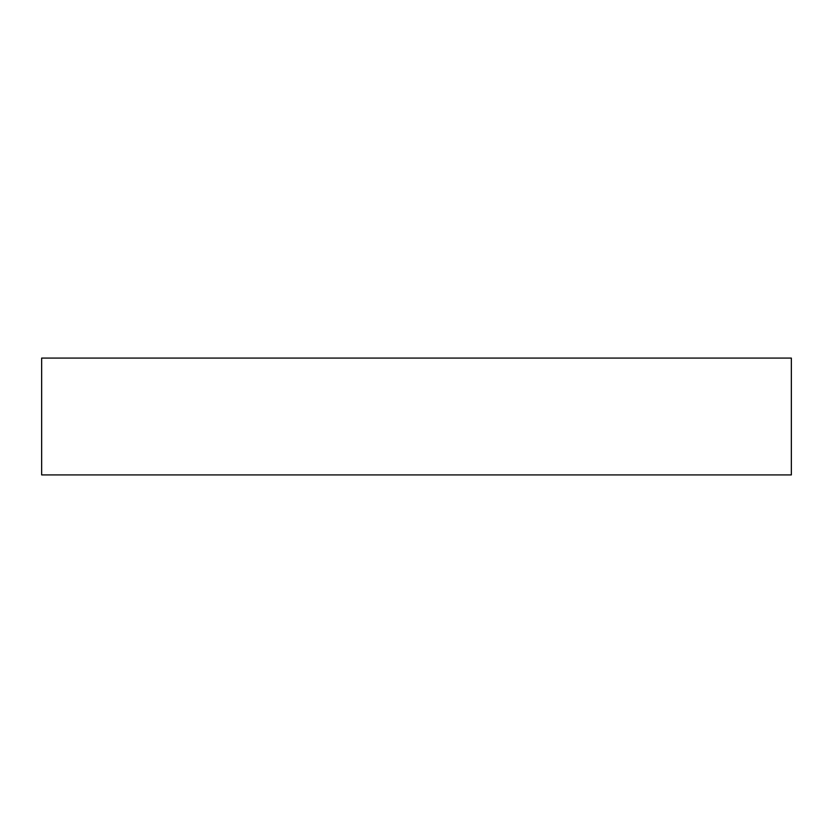 <?xml version="1.0" encoding="UTF-8"?>
<svg xmlns="http://www.w3.org/2000/svg" width="833" height="833" viewBox="0 0 833 833"><rect width="100%" height="100%" fill="white"/><g stroke="black" fill="none" stroke-linecap="round" stroke-linejoin="round"><path stroke-width="1.25" d="M791.35 474.914L791.35 358.086L41.65 358.086L41.65 474.914L791.35 474.914"/></g></svg>
